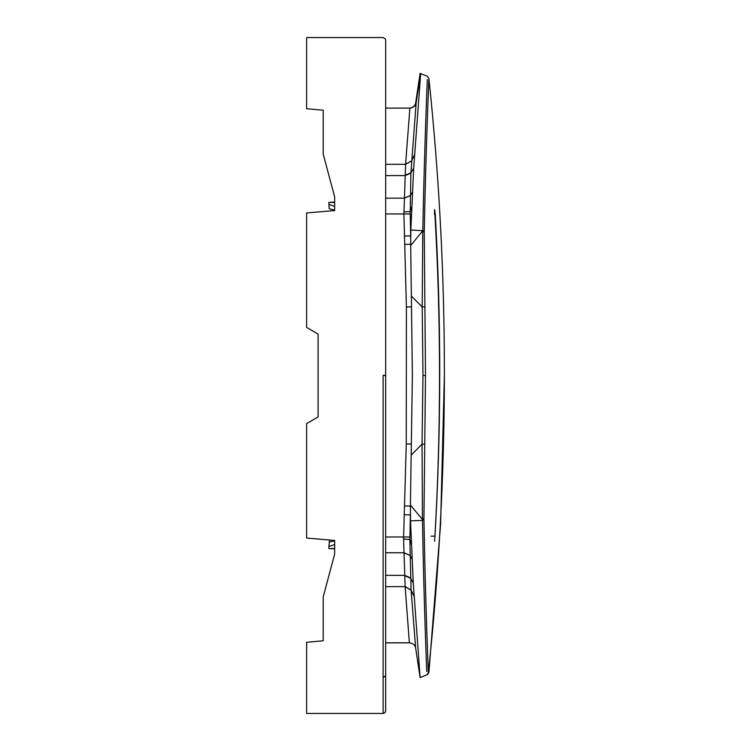 <?xml version="1.0" encoding="UTF-8"?>
<svg xmlns="http://www.w3.org/2000/svg" width="751" height="751" viewBox="0 0 751 751"><rect width="100%" height="100%" fill="white"/><g stroke="black" fill="none" stroke-linecap="round" stroke-linejoin="round"><path stroke-width="1.13" d="M385.676 710.897L385.667 40.056L385.385 38.93L383.123 37.55L306.624 37.55L306.624 108.717L323.202 110.228L323.202 154.124L334.674 196.959L334.674 210.552L306.624 212.955L306.624 327.427L318.095 334.054L318.095 416.946L306.624 423.573L318.095 416.946L306.624 423.573L306.624 538.045L334.674 540.448L334.674 554.041L323.202 596.876L325.634 587.789L323.202 596.876L323.202 640.772L306.624 642.283L306.624 713.45L383.123 713.45L383.123 375.406M306.624 327.427L318.095 334.054L306.624 327.427M306.624 108.717L323.202 110.228M306.624 642.283L323.202 640.772M383.123 677.768L385.676 675.468L385.676 40.779M325.634 587.789L334.674 554.041M385.676 70.256L385.676 108.106L409.877 108.106C413.641 107.562 415.744 105.76 416.176 102.699L420.673 73.56L413.698 168.111L410.844 230.031L422.785 230.698L424.249 231.674L425.498 375.462L423.93 519.392L422.456 520.368L410.525 520.884L413.266 583.039L420.119 677.58L415.678 648.244L411.079 589.995L409.868 539.453L411.304 544.259M415.678 648.244C415.247 645.175 413.153 643.372 409.379 642.818L385.676 642.818M416.176 102.699L410.919 172.796L413.698 168.111M409.379 642.818L405.146 586.625L403.569 539.049L406.263 443.907L406.404 306.971L403.907 213.932L405.587 164.3L411.492 160.986M409.877 108.106L405.587 164.3L385.676 164.3M423.93 519.392C425.601 611.464 428.408 672.098 428.37 672.68C449.549 474.538 449.727 276.471 428.905 78.489L428.905 78.489C449.727 276.452 449.549 474.519 428.37 672.689L426.878 674.764L420.119 677.58M424.249 231.674C426.108 139.677 428.943 79.08 428.905 78.489L427.432 76.414L420.673 73.56M426.878 674.764C426.943 674.971 424.137 613.755 422.456 520.368L422.438 519.439M434.791 538.42L434.96 536.148C441.194 429.028 441.306 321.907 435.289 214.777C434.688 208.196 434.444 208.196 434.576 214.777C434.444 208.196 434.688 208.196 435.289 214.777L434.829 213.2M427.432 76.414C427.488 76.198 424.653 137.386 422.785 230.698L410.694 245.539L410.816 231.308M334.674 206.394L328.9 204.403L329.285 208.834L334.674 210.064M329.098 207.605L329.285 208.834M328.9 204.554L328.9 202.319L334.674 202.563M334.674 544.531L328.9 546.521L328.9 548.606L334.674 548.774L328.9 548.606M334.674 540.861L329.285 542.091L328.9 546.371M334.674 548.361L330.008 548.662M329.651 540.016L329.285 542.091M403.916 211.942L410.206 211.557L410.919 172.796L405.108 175.265M410.713 238.799L410.206 211.557L411.67 206.9M410.844 230.031L410.825 231.148M422.775 231.101L422.203 306.915L422.973 375.462L422.053 444.17L411.173 455.087L412.383 375.462L411.351 296.025L422.203 306.915L424.728 306.849M411.351 296.025L410.694 245.549M411.173 455.087L410.403 505.048L422.438 519.429L422.053 444.17L424.578 444.226M410.403 505.048L410.515 520.415M403.569 539.049L409.868 539.453L410.412 512.52M434.96 536.148L434.923 536.148C434.547 542.729 434.547 542.729 434.923 536.148C441.062 429.028 441.062 321.897 434.923 214.777C434.547 208.196 434.547 208.196 434.923 214.777L434.576 214.777M434.754 539.152L434.632 541.246C441.166 430.727 441.166 320.198 434.632 209.67L434.754 211.782M385.676 642.847L409.943 642.847M409.379 108.135C413.153 107.581 415.247 105.778 415.678 102.709L420.119 73.373L420.673 73.579M418.861 85.361L418.636 83.23M418.861 85.332L418.636 83.183M444.376 375.613L440.602 524.273L428.905 672.464L427.432 674.539L420.673 677.393M328.9 204.432L329.116 207.755M385.676 375.5L383.123 375.5M385.676 375.331L383.123 375.331M405.596 164.197L411.501 160.874L414.636 154.64M405.155 586.738L411.088 590.117L414.176 596.51M385.676 586.625L405.146 586.625L411.079 589.995M410.91 173.134L405.089 175.584L385.676 175.584M410.309 195.711L404.291 198.161L385.667 198.161M385.667 213.932L410.224 213.979M385.676 536.993L409.886 536.965M385.676 552.764L403.907 552.764L409.933 555.261M410.515 577.838L404.676 575.341L385.676 575.341M404.686 575.688L410.525 578.204L413.266 583.039M404.291 198.057L410.309 195.607L412.365 192.284M404.254 236.03L410.628 235.842L410.863 229.205M422.775 231.092L424.24 232.059M422.438 519.429L423.911 518.481M422.973 375.462L425.498 375.462M406.404 306.971L411.614 306.84M404.517 244.432L410.891 244.225M403.907 552.914L409.943 555.393L411.97 558.857M403.963 514.688L410.337 514.886L410.544 521.729M404.263 505.902L410.628 506.127M406.263 443.907L411.464 444.038M434.923 536.148L431.074 536.148M385.676 675.487L385.667 711.131L384.934 712.69L383.123 713.45M334.674 202.15L330.008 202.263M428.905 672.464L440.612 524.207L444.376 375.472"/></g></svg>
